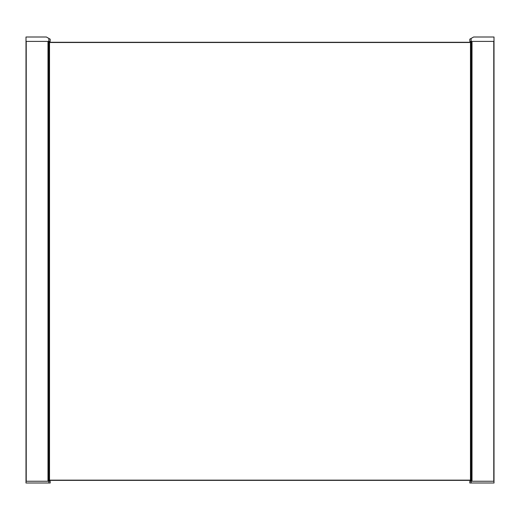 <?xml version="1.0" encoding="UTF-8"?>
<svg xmlns="http://www.w3.org/2000/svg" width="520" height="520" viewBox="0 0 520 520"><rect width="100%" height="100%" fill="white"/><g stroke="black" fill="none" stroke-linecap="round" stroke-linejoin="round"><path stroke-width="0.78" d="M470.476 480.363L49.523 480.363M49.523 42.276L470.476 42.276M470.483 42.497L49.517 42.497M49.517 480.142L470.483 480.142M471.126 481.247L471.126 483.002L469.807 483.002L469.807 481.247L494 481.247L494 36.998L473.616 36.998L471.126 38.434L471.126 41.392L494 41.392M471.126 41.392L469.807 41.392L469.807 39.195L470.73 38.662M470.048 39.059L471.126 38.434M493.779 481.247L472.01 481.247L472.01 41.392L493.779 41.392L493.779 481.247M471.126 483.002L494 483.002L494 481.247M49.27 38.662L50.193 39.195L50.193 41.392L26 41.392L26 36.998L46.384 36.998L49.953 39.059M48.873 41.392L48.873 38.434M26.221 41.392L47.989 41.392L47.989 481.247L26.221 481.247L26.221 41.392M26 481.247L48.873 481.247L48.873 483.002L26 483.002L26 41.392M48.873 483.002L50.193 483.002L50.193 481.247L48.873 481.247M470.392 481.247L470.392 480.363M470.392 42.276L470.392 41.392M471.718 481.247L471.718 41.392M471.946 481.247L471.946 41.392M471.101 481.247L471.101 41.392M470.483 481.247L470.483 41.392L470.476 481.247M49.608 41.392L49.608 42.276M49.608 480.363L49.608 481.247M48.282 41.392L48.282 481.247M48.055 41.392L48.055 481.247M48.9 41.392L48.9 481.247M49.517 41.392L49.517 481.247L49.523 41.392M470.385 481.247L470.385 480.363M470.385 42.276L470.385 41.392M49.614 41.392L49.614 42.276M49.614 480.363L49.614 481.247"/></g></svg>
